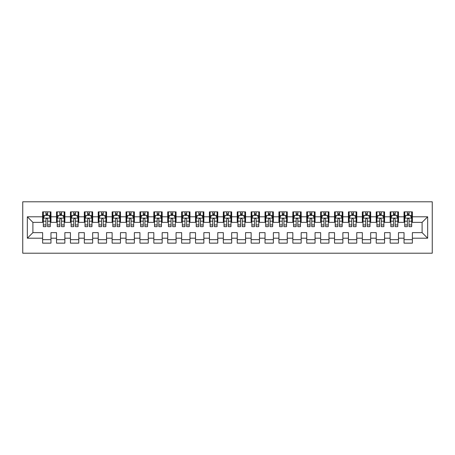 <?xml version="1.0" encoding="UTF-8"?>
<svg xmlns="http://www.w3.org/2000/svg" width="455" height="455" viewBox="0 0 455 455"><rect width="100%" height="100%" fill="white"/><g stroke="black" fill="none" stroke-linecap="round" stroke-linejoin="round"><path stroke-width="0.68" d="M22.75 253.213L432.25 253.213L432.25 201.787L22.75 201.787L22.75 253.213M27.34 238.204L27.34 216.796L42.628 216.796L42.628 222.358L32.897 222.358L32.897 232.642L27.34 238.204L42.628 238.204L42.628 243.135L50.966 243.135L50.966 238.204L56.528 238.204L56.528 243.135L64.866 243.135L64.866 238.204L70.428 238.204L70.428 243.135L78.766 243.135L78.766 238.204L84.329 238.204L84.329 243.135L92.666 243.135L92.666 238.204L98.229 238.204L98.229 243.135L106.567 243.135L106.567 238.204L112.129 238.204L112.129 243.135L120.467 243.135L120.467 238.204L126.029 238.204L126.029 243.135L134.367 243.135L134.367 238.204L139.93 238.204L139.93 243.135L148.267 243.135L148.267 238.204L153.83 238.204L153.83 243.135L162.168 243.135L162.168 238.204L167.73 238.204L167.73 243.135L176.068 243.135L176.068 238.204L181.63 238.204L181.63 243.135L189.968 243.135L189.968 238.204L195.531 238.204L195.531 243.135L203.868 243.135L203.868 238.204L209.431 238.204L209.431 243.135L217.769 243.135L217.769 238.204L223.331 238.204L223.331 243.135L231.669 243.135L231.669 238.204L237.231 238.204L237.231 243.135L245.569 243.135L245.569 238.204L251.132 238.204L251.132 243.135L259.469 243.135L259.469 238.204L265.032 238.204L265.032 243.135L273.37 243.135L273.37 238.204L278.932 238.204L278.932 243.135L287.27 243.135L287.27 238.204L292.832 238.204L292.832 243.135L301.17 243.135L301.17 238.204L306.733 238.204L306.733 243.135L315.07 243.135L315.07 238.204L320.633 238.204L320.633 243.135L328.971 243.135L328.971 238.204L334.533 238.204L334.533 243.135L342.871 243.135L342.871 238.204L348.433 238.204L348.433 243.135L356.771 243.135L356.771 238.204L362.334 238.204L362.334 243.135L370.671 243.135L370.671 238.204L376.234 238.204L376.234 243.135L384.572 243.135L384.572 238.204L390.134 238.204L390.134 243.135L398.472 243.135L398.472 238.204L404.034 238.204L404.034 243.135L412.372 243.135L412.372 232.642L422.103 232.642L422.103 222.358L412.372 222.358L412.372 216.796L427.66 216.796L427.66 238.204L412.372 238.204M412.372 216.796L412.372 211.865L404.034 211.865L404.034 216.796L398.472 216.796L398.472 211.865L390.134 211.865L390.134 216.796L384.572 216.796L384.572 211.865L376.234 211.865L376.234 216.796L370.671 216.796L370.671 211.865L362.334 211.865L362.334 216.796L356.771 216.796L356.771 211.865L348.433 211.865L348.433 216.796L342.871 216.796L342.871 211.865L334.533 211.865L334.533 216.796L328.971 216.796L328.971 211.865L320.633 211.865L320.633 216.796L315.07 216.796L315.07 211.865L306.733 211.865L306.733 216.796L301.17 216.796L301.17 211.865L292.832 211.865L292.832 216.796L287.27 216.796L287.27 211.865L278.932 211.865L278.932 216.796L273.37 216.796L273.37 211.865L265.032 211.865L265.032 216.796L259.469 216.796L259.469 211.865L251.132 211.865L251.132 216.796L245.569 216.796L245.569 211.865L237.231 211.865L237.231 216.796L231.669 216.796L231.669 211.865L223.331 211.865L223.331 216.796L217.769 216.796L217.769 211.865L209.431 211.865L209.431 216.796L203.868 216.796L203.868 211.865L195.531 211.865L195.531 216.796L189.968 216.796L189.968 211.865L181.63 211.865L181.63 216.796L176.068 216.796L176.068 211.865L167.73 211.865L167.73 216.796L162.168 216.796L162.168 211.865L153.83 211.865L153.83 216.796L148.267 216.796L148.267 211.865L139.93 211.865L139.93 216.796L134.367 216.796L134.367 211.865L126.029 211.865L126.029 216.796L120.467 216.796L120.467 211.865L112.129 211.865L112.129 216.796L106.567 216.796L106.567 211.865L98.229 211.865L98.229 216.796L92.666 216.796L92.666 211.865L84.329 211.865L84.329 216.796L78.766 216.796L78.766 211.865L70.428 211.865L70.428 216.796L64.866 216.796L64.866 211.865L56.528 211.865L56.528 216.796L50.966 216.796L50.966 211.865L42.628 211.865L42.628 216.796M398.472 238.204L398.472 232.642L404.034 232.642L404.034 238.204M427.66 216.796L422.103 222.358M384.572 238.204L384.572 232.642L390.134 232.642L390.134 238.204M404.034 216.796L404.034 222.358L398.472 222.358L398.472 216.796M370.671 238.204L370.671 232.642L376.234 232.642L376.234 238.204M390.134 216.796L390.134 222.358L384.572 222.358L384.572 216.796M356.771 238.204L356.771 232.642L362.334 232.642L362.334 238.204M376.234 216.796L376.234 222.358L370.671 222.358L370.671 216.796M342.871 238.204L342.871 232.642L348.433 232.642L348.433 238.204M362.334 216.796L362.334 222.358L356.771 222.358L356.771 216.796M328.971 238.204L328.971 232.642L334.533 232.642L334.533 238.204M348.433 216.796L348.433 222.358L342.871 222.358L342.871 216.796M315.07 238.204L315.07 232.642L320.633 232.642L320.633 238.204M334.533 216.796L334.533 222.358L328.971 222.358L328.971 216.796M301.17 238.204L301.17 232.642L306.733 232.642L306.733 238.204M320.633 216.796L320.633 222.358L315.07 222.358L315.07 216.796M287.27 238.204L287.27 232.642L292.832 232.642L292.832 238.204M306.733 216.796L306.733 222.358L301.17 222.358L301.17 216.796M273.37 238.204L273.37 232.642L278.932 232.642L278.932 238.204M292.832 216.796L292.832 222.358L287.27 222.358L287.27 216.796M259.469 238.204L259.469 232.642L265.032 232.642L265.032 238.204M278.932 216.796L278.932 222.358L273.37 222.358L273.37 216.796M245.569 238.204L245.569 232.642L251.132 232.642L251.132 238.204M265.032 216.796L265.032 222.358L259.469 222.358L259.469 216.796M231.669 238.204L231.669 232.642L237.231 232.642L237.231 238.204M251.132 216.796L251.132 222.358L245.569 222.358L245.569 216.796M217.769 238.204L217.769 232.642L223.331 232.642L223.331 238.204M237.231 216.796L237.231 222.358L231.669 222.358L231.669 216.796M203.868 238.204L203.868 232.642L209.431 232.642L209.431 238.204M223.331 216.796L223.331 222.358L217.769 222.358L217.769 216.796M189.968 238.204L189.968 232.642L195.531 232.642L195.531 238.204M209.431 216.796L209.431 222.358L203.868 222.358L203.868 216.796M176.068 238.204L176.068 232.642L181.63 232.642L181.63 238.204M195.531 216.796L195.531 222.358L189.968 222.358L189.968 216.796M162.168 238.204L162.168 232.642L167.73 232.642L167.73 238.204M181.63 216.796L181.63 222.358L176.068 222.358L176.068 216.796M148.267 238.204L148.267 232.642L153.83 232.642L153.83 238.204M167.73 216.796L167.73 222.358L162.168 222.358L162.168 216.796M134.367 238.204L134.367 232.642L139.93 232.642L139.93 238.204M153.83 216.796L153.83 222.358L148.267 222.358L148.267 216.796M120.467 238.204L120.467 232.642L126.029 232.642L126.029 238.204M139.93 216.796L139.93 222.358L134.367 222.358L134.367 216.796M106.567 238.204L106.567 232.642L112.129 232.642L112.129 238.204M126.029 216.796L126.029 222.358L120.467 222.358L120.467 216.796M92.666 238.204L92.666 232.642L98.229 232.642L98.229 238.204M112.129 216.796L112.129 222.358L106.567 222.358L106.567 216.796M78.766 238.204L78.766 232.642L84.329 232.642L84.329 238.204M98.229 216.796L98.229 222.358L92.666 222.358L92.666 216.796M64.866 238.204L64.866 232.642L70.428 232.642L70.428 238.204M84.329 216.796L84.329 222.358L78.766 222.358L78.766 216.796M50.966 238.204L50.966 232.642L56.528 232.642L56.528 238.204M70.428 216.796L70.428 222.358L64.866 222.358L64.866 216.796M32.897 232.642L42.628 232.642L42.628 238.204M56.528 216.796L56.528 222.358L50.966 222.358L50.966 216.796M404.034 215.34L404.728 215.34M411.678 215.34L412.372 215.34M390.134 215.34L390.828 215.34M397.778 215.34L398.472 215.34M376.234 215.34L376.928 215.34M383.878 215.34L384.572 215.34M362.334 215.34L363.027 215.34M369.978 215.34L370.671 215.34M348.433 215.34L349.127 215.34M356.077 215.34L356.771 215.34M334.533 215.34L335.227 215.34M342.177 215.34L342.871 215.34M320.633 215.34L321.327 215.34M328.277 215.34L328.971 215.34M306.733 215.34L307.426 215.34M314.377 215.34L315.07 215.34M292.832 215.34L293.526 215.34M300.476 215.34L301.17 215.34M278.932 215.34L279.626 215.34M286.576 215.34L287.27 215.34M265.032 215.34L265.726 215.34M272.676 215.34L273.37 215.34M251.132 215.34L251.825 215.34M258.776 215.34L259.469 215.34M237.231 215.34L237.925 215.34M244.875 215.34L245.569 215.34M223.331 215.34L224.025 215.34M230.975 215.34L231.669 215.34M209.431 215.34L210.125 215.34M217.075 215.34L217.769 215.34M195.531 215.34L196.224 215.34M203.175 215.34L203.868 215.34M181.63 215.34L182.324 215.34M189.274 215.34L189.968 215.34M167.73 215.34L168.424 215.34M175.374 215.34L176.068 215.34M153.83 215.34L154.524 215.34M161.474 215.34L162.168 215.34M139.93 215.34L140.623 215.34M147.574 215.34L148.267 215.34M126.029 215.34L126.723 215.34M133.673 215.34L134.367 215.34M112.129 215.34L112.823 215.34M119.773 215.34L120.467 215.34M98.229 215.34L98.923 215.34M105.873 215.34L106.567 215.34M84.329 215.34L85.022 215.34M91.973 215.34L92.666 215.34M70.428 215.34L71.122 215.34M78.072 215.34L78.766 215.34M56.528 215.34L57.222 215.34M64.172 215.34L64.866 215.34M42.628 215.34L43.322 215.34M50.272 215.34L50.966 215.34M42.628 239.66L50.966 239.66M56.528 239.66L64.866 239.66M70.428 239.66L78.766 239.66M84.329 239.66L92.666 239.66M98.229 239.66L106.567 239.66M112.129 239.66L120.467 239.66M126.029 239.66L134.367 239.66M139.93 239.66L148.267 239.66M153.83 239.66L162.168 239.66M167.73 239.66L176.068 239.66M181.63 239.66L189.968 239.66M195.531 239.66L203.868 239.66M209.431 239.66L217.769 239.66M223.331 239.66L231.669 239.66M237.231 239.66L245.569 239.66M251.132 239.66L259.469 239.66M265.032 239.66L273.37 239.66M278.932 239.66L287.27 239.66M292.832 239.66L301.17 239.66M306.733 239.66L315.07 239.66M320.633 239.66L328.971 239.66M334.533 239.66L342.871 239.66M348.433 239.66L356.771 239.66M362.334 239.66L370.671 239.66M376.234 239.66L384.572 239.66M390.134 239.66L398.472 239.66M404.034 239.66L412.372 239.66M27.34 216.796L32.897 222.358M422.103 232.642L427.66 238.204M47.633 213.668L45.961 213.668M50.272 224.924L47.633 224.924L47.633 226.664L50.272 226.664L50.272 218.19L48.884 215.408L44.715 215.408L43.322 218.19L43.322 226.664L45.961 226.664L45.961 224.924L43.322 224.924M43.322 218.19L43.322 211.865M50.272 218.19L50.272 211.865M45.961 215.408L45.961 211.865M47.633 211.865L47.633 215.408M47.633 224.924L47.633 219.23C47.075 218.161 46.518 218.161 45.961 219.23L45.961 224.924M47.633 215.34L45.961 215.34M61.533 213.668L59.861 213.668M64.172 224.924L61.533 224.924L61.533 226.664L64.172 226.664L64.172 218.19L62.784 215.408L58.61 215.408L57.222 218.19L57.222 226.664L59.861 226.664L59.861 224.924L57.222 224.924M57.222 218.19L57.222 211.865M64.172 218.19L64.172 211.865M59.861 215.408L59.861 211.865M61.533 211.865L61.533 215.408M61.533 224.924L61.533 219.23C60.976 218.161 60.418 218.161 59.861 219.23L59.861 224.924M61.533 215.34L59.861 215.34M75.433 213.668L73.761 213.668M78.072 224.924L75.433 224.924L75.433 226.664L78.072 226.664L78.072 218.19L76.685 215.408L72.51 215.408L71.122 218.19L71.122 226.664L73.761 226.664L73.761 224.924L71.122 224.924M71.122 218.19L71.122 211.865M78.072 218.19L78.072 211.865M73.761 215.408L73.761 211.865M75.433 211.865L75.433 215.408M75.433 224.924L75.433 219.23C74.876 218.161 74.319 218.161 73.761 219.23L73.761 224.924M75.433 215.34L73.761 215.34M89.334 213.668L87.661 213.668M91.973 224.924L89.334 224.924L89.334 226.664L91.973 226.664L91.973 218.19L90.585 215.408L86.41 215.408L85.022 218.19L85.022 226.664L87.661 226.664L87.661 224.924L85.022 224.924M85.022 218.19L85.022 211.865M91.973 218.19L91.973 211.865M87.661 215.408L87.661 211.865M89.334 211.865L89.334 215.408M89.334 224.924L89.334 219.23C88.776 218.161 88.219 218.161 87.661 219.23L87.661 224.924M89.334 215.34L87.661 215.34M103.234 213.668L101.562 213.668M105.873 224.924L103.234 224.924L103.234 226.664L105.873 226.664L105.873 218.19L104.485 215.408L100.31 215.408L98.923 218.19L98.923 226.664L101.562 226.664L101.562 224.924L98.923 224.924M98.923 218.19L98.923 211.865M105.873 218.19L105.873 211.865M101.562 215.408L101.562 211.865M103.234 211.865L103.234 215.408M103.234 224.924L103.234 219.23C102.676 218.161 102.119 218.161 101.562 219.23L101.562 224.924M103.234 215.34L101.562 215.34M117.134 213.668L115.462 213.668M119.773 224.924L117.134 224.924L117.134 226.664L119.773 226.664L119.773 218.19L118.385 215.408L114.211 215.408L112.823 218.19L112.823 226.664L115.462 226.664L115.462 224.924L112.823 224.924M112.823 218.19L112.823 211.865M119.773 218.19L119.773 211.865M115.462 215.408L115.462 211.865M117.134 211.865L117.134 215.408M117.134 224.924L117.134 219.23C116.577 218.161 116.019 218.161 115.462 219.23L115.462 224.924M117.134 215.34L115.462 215.34M131.034 213.668L129.362 213.668M133.673 224.924L131.034 224.924L131.034 226.664L133.673 226.664L133.673 218.19L132.286 215.408L128.111 215.408L126.723 218.19L126.723 226.664L129.362 226.664L129.362 224.924L126.723 224.924M126.723 218.19L126.723 211.865M133.673 218.19L133.673 211.865M129.362 215.408L129.362 211.865M131.034 211.865L131.034 215.408M131.034 224.924L131.034 219.23C130.477 218.161 129.92 218.161 129.362 219.23L129.362 224.924M131.034 215.34L129.362 215.34M144.935 213.668L143.262 213.668M147.574 224.924L144.935 224.924L144.935 226.664L147.574 226.664L147.574 218.19L146.186 215.408L142.011 215.408L140.623 218.19L140.623 226.664L143.262 226.664L143.262 224.924L140.623 224.924M140.623 218.19L140.623 211.865M147.574 218.19L147.574 211.865M143.262 215.408L143.262 211.865M144.935 211.865L144.935 215.408M144.935 224.924L144.935 219.23C144.377 218.161 143.82 218.161 143.262 219.23L143.262 224.924M144.935 215.34L143.262 215.34M158.835 213.668L157.163 213.668M161.474 224.924L158.835 224.924L158.835 226.664L161.474 226.664L161.474 218.19L160.086 215.408L155.911 215.408L154.524 218.19L154.524 226.664L157.163 226.664L157.163 224.924L154.524 224.924M154.524 218.19L154.524 211.865M161.474 218.19L161.474 211.865M157.163 215.408L157.163 211.865M158.835 211.865L158.835 215.408M158.835 224.924L158.835 219.23C158.277 218.161 157.72 218.161 157.163 219.23L157.163 224.924M158.835 215.34L157.163 215.34M172.735 213.668L171.063 213.668M175.374 224.924L172.735 224.924L172.735 226.664L175.374 226.664L175.374 218.19L173.986 215.408L169.812 215.408L168.424 218.19L168.424 226.664L171.063 226.664L171.063 224.924L168.424 224.924M168.424 218.19L168.424 211.865M175.374 218.19L175.374 211.865M171.063 215.408L171.063 211.865M172.735 211.865L172.735 215.408M172.735 224.924L172.735 219.23C172.178 218.161 171.62 218.161 171.063 219.23L171.063 224.924M172.735 215.34L171.063 215.34M186.635 213.668L184.963 213.668M189.274 224.924L186.635 224.924L186.635 226.664L189.274 226.664L189.274 218.19L187.887 215.408L183.712 215.408L182.324 218.19L182.324 226.664L184.963 226.664L184.963 224.924L182.324 224.924M182.324 218.19L182.324 211.865M189.274 218.19L189.274 211.865M184.963 215.408L184.963 211.865M186.635 211.865L186.635 215.408M186.635 224.924L186.635 219.23C186.078 218.161 185.521 218.161 184.963 219.23L184.963 224.924M186.635 215.34L184.963 215.34M200.536 213.668L198.863 213.668M203.175 224.924L200.536 224.924L200.536 226.664L203.175 226.664L203.175 218.19L201.787 215.408L197.612 215.408L196.224 218.19L196.224 226.664L198.863 226.664L198.863 224.924L196.224 224.924M196.224 218.19L196.224 211.865M203.175 218.19L203.175 211.865M198.863 215.408L198.863 211.865M200.536 211.865L200.536 215.408M200.536 224.924L200.536 219.23C199.978 218.161 199.421 218.161 198.863 219.23L198.863 224.924M200.536 215.34L198.863 215.34M214.436 213.668L212.764 213.668M217.075 224.924L214.436 224.924L214.436 226.664L217.075 226.664L217.075 218.19L215.687 215.408L211.512 215.408L210.125 218.19L210.125 226.664L212.764 226.664L212.764 224.924L210.125 224.924M210.125 218.19L210.125 211.865M217.075 218.19L217.075 211.865M212.764 215.408L212.764 211.865M214.436 211.865L214.436 215.408M214.436 224.924L214.436 219.23C213.878 218.161 213.321 218.161 212.764 219.23L212.764 224.924M214.436 215.34L212.764 215.34M228.336 213.668L226.664 213.668M230.975 224.924L228.336 224.924L228.336 226.664L230.975 226.664L230.975 218.19L229.587 215.408L225.413 215.408L224.025 218.19L224.025 226.664L226.664 226.664L226.664 224.924L224.025 224.924M224.025 218.19L224.025 211.865M230.975 218.19L230.975 211.865M226.664 215.408L226.664 211.865M228.336 211.865L228.336 215.408M228.336 224.924L228.336 219.23C227.779 218.161 227.221 218.161 226.664 219.23L226.664 224.924M228.336 215.34L226.664 215.34M242.236 213.668L240.564 213.668M244.875 224.924L242.236 224.924L242.236 226.664L244.875 226.664L244.875 218.19L243.488 215.408L239.313 215.408L237.925 218.19L237.925 226.664L240.564 226.664L240.564 224.924L237.925 224.924M237.925 218.19L237.925 211.865M244.875 218.19L244.875 211.865M240.564 215.408L240.564 211.865M242.236 211.865L242.236 215.408M242.236 224.924L242.236 219.23C241.679 218.161 241.122 218.161 240.564 219.23L240.564 224.924M242.236 215.34L240.564 215.34M256.137 213.668L254.464 213.668M258.776 224.924L256.137 224.924L256.137 226.664L258.776 226.664L258.776 218.19L257.388 215.408L253.213 215.408L251.825 218.19L251.825 226.664L254.464 226.664L254.464 224.924L251.825 224.924M251.825 218.19L251.825 211.865M258.776 218.19L258.776 211.865M254.464 215.408L254.464 211.865M256.137 211.865L256.137 215.408M256.137 224.924L256.137 219.23C255.579 218.161 255.022 218.161 254.464 219.23L254.464 224.924M256.137 215.34L254.464 215.34M270.037 213.668L268.365 213.668M272.676 224.924L270.037 224.924L270.037 226.664L272.676 226.664L272.676 218.19L271.288 215.408L267.113 215.408L265.726 218.19L265.726 226.664L268.365 226.664L268.365 224.924L265.726 224.924M265.726 218.19L265.726 211.865M272.676 218.19L272.676 211.865M268.365 215.408L268.365 211.865M270.037 211.865L270.037 215.408M270.037 224.924L270.037 219.23C269.479 218.161 268.922 218.161 268.365 219.23L268.365 224.924M270.037 215.34L268.365 215.34M283.937 213.668L282.265 213.668M286.576 224.924L283.937 224.924L283.937 226.664L286.576 226.664L286.576 218.19L285.188 215.408L281.014 215.408L279.626 218.19L279.626 226.664L282.265 226.664L282.265 224.924L279.626 224.924M279.626 218.19L279.626 211.865M286.576 218.19L286.576 211.865M282.265 215.408L282.265 211.865M283.937 211.865L283.937 215.408M283.937 224.924L283.937 219.23C283.38 218.161 282.822 218.161 282.265 219.23L282.265 224.924M283.937 215.34L282.265 215.34M297.837 213.668L296.165 213.668M300.476 224.924L297.837 224.924L297.837 226.664L300.476 226.664L300.476 218.19L299.089 215.408L294.914 215.408L293.526 218.19L293.526 226.664L296.165 226.664L296.165 224.924L293.526 224.924M293.526 218.19L293.526 211.865M300.476 218.19L300.476 211.865M296.165 215.408L296.165 211.865M297.837 211.865L297.837 215.408M297.837 224.924L297.837 219.23C297.28 218.161 296.723 218.161 296.165 219.23L296.165 224.924M297.837 215.34L296.165 215.34M311.738 213.668L310.065 213.668M314.377 224.924L311.738 224.924L311.738 226.664L314.377 226.664L314.377 218.19L312.989 215.408L308.814 215.408L307.426 218.19L307.426 226.664L310.065 226.664L310.065 224.924L307.426 224.924M307.426 218.19L307.426 211.865M314.377 218.19L314.377 211.865M310.065 215.408L310.065 211.865M311.738 211.865L311.738 215.408M311.738 224.924L311.738 219.23C311.18 218.161 310.623 218.161 310.065 219.23L310.065 224.924M311.738 215.34L310.065 215.34M325.638 213.668L323.966 213.668M328.277 224.924L325.638 224.924L325.638 226.664L328.277 226.664L328.277 218.19L326.889 215.408L322.714 215.408L321.327 218.19L321.327 226.664L323.966 226.664L323.966 224.924L321.327 224.924M321.327 218.19L321.327 211.865M328.277 218.19L328.277 211.865M323.966 215.408L323.966 211.865M325.638 211.865L325.638 215.408M325.638 224.924L325.638 219.23C325.08 218.161 324.523 218.161 323.966 219.23L323.966 224.924M325.638 215.34L323.966 215.34M339.538 213.668L337.866 213.668M342.177 224.924L339.538 224.924L339.538 226.664L342.177 226.664L342.177 218.19L340.789 215.408L336.615 215.408L335.227 218.19L335.227 226.664L337.866 226.664L337.866 224.924L335.227 224.924M335.227 218.19L335.227 211.865M342.177 218.19L342.177 211.865M337.866 215.408L337.866 211.865M339.538 211.865L339.538 215.408M339.538 224.924L339.538 219.23C338.981 218.161 338.423 218.161 337.866 219.23L337.866 224.924M339.538 215.34L337.866 215.34M353.438 213.668L351.766 213.668M356.077 224.924L353.438 224.924L353.438 226.664L356.077 226.664L356.077 218.19L354.69 215.408L350.515 215.408L349.127 218.19L349.127 226.664L351.766 226.664L351.766 224.924L349.127 224.924M349.127 218.19L349.127 211.865M356.077 218.19L356.077 211.865M351.766 215.408L351.766 211.865M353.438 211.865L353.438 215.408M353.438 224.924L353.438 219.23C352.881 218.161 352.324 218.161 351.766 219.23L351.766 224.924M353.438 215.34L351.766 215.34M367.339 213.668L365.666 213.668M369.978 224.924L367.339 224.924L367.339 226.664L369.978 226.664L369.978 218.19L368.59 215.408L364.415 215.408L363.027 218.19L363.027 226.664L365.666 226.664L365.666 224.924L363.027 224.924M363.027 218.19L363.027 211.865M369.978 218.19L369.978 211.865M365.666 215.408L365.666 211.865M367.339 211.865L367.339 215.408M367.339 224.924L367.339 219.23C366.781 218.161 366.224 218.161 365.666 219.23L365.666 224.924M367.339 215.34L365.666 215.34M381.239 213.668L379.567 213.668M383.878 224.924L381.239 224.924L381.239 226.664L383.878 226.664L383.878 218.19L382.49 215.408L378.315 215.408L376.928 218.19L376.928 226.664L379.567 226.664L379.567 224.924L376.928 224.924M376.928 218.19L376.928 211.865M383.878 218.19L383.878 211.865M379.567 215.408L379.567 211.865M381.239 211.865L381.239 215.408M381.239 224.924L381.239 219.23C380.681 218.161 380.124 218.161 379.567 219.23L379.567 224.924M381.239 215.34L379.567 215.34M395.139 213.668L393.467 213.668M397.778 224.924L395.139 224.924L395.139 226.664L397.778 226.664L397.778 218.19L396.39 215.408L392.216 215.408L390.828 218.19L390.828 226.664L393.467 226.664L393.467 224.924L390.828 224.924M390.828 218.19L390.828 211.865M397.778 218.19L397.778 211.865M393.467 215.408L393.467 211.865M395.139 211.865L395.139 215.408M395.139 224.924L395.139 219.23C394.582 218.161 394.024 218.161 393.467 219.23L393.467 224.924M395.139 215.34L393.467 215.34M409.039 213.668L407.367 213.668M411.678 224.924L409.039 224.924L409.039 226.664L411.678 226.664L411.678 218.19L410.285 215.408L406.116 215.408L404.728 218.19L404.728 226.664L407.367 226.664L407.367 224.924L404.728 224.924M404.728 218.19L404.728 211.865M411.678 218.19L411.678 211.865M407.367 215.408L407.367 211.865M409.039 211.865L409.039 215.408M409.039 224.924L409.039 219.23C408.482 218.161 407.925 218.161 407.367 219.23L407.367 224.924M409.039 215.34L407.367 215.34M50.238 218.116L43.356 218.116M43.322 215.573L44.63 215.573M48.964 215.573L50.272 215.573M45.961 221.198L43.322 221.198M50.272 221.198L47.633 221.198M47.633 214.555L45.961 214.555M64.138 218.116L57.256 218.116M57.222 215.573L58.53 215.573M62.864 215.573L64.172 215.573M59.861 221.198L57.222 221.198M64.172 221.198L61.533 221.198M61.533 214.555L59.861 214.555M78.038 218.116L71.156 218.116M71.122 215.573L72.43 215.573M76.764 215.573L78.072 215.573M73.761 221.198L71.122 221.198M78.072 221.198L75.433 221.198M75.433 214.555L73.761 214.555M91.938 218.116L85.057 218.116M85.022 215.573L86.331 215.573M90.664 215.573L91.973 215.573M87.661 221.198L85.022 221.198M91.973 221.198L89.334 221.198M89.334 214.555L87.661 214.555M105.839 218.116L98.957 218.116M98.923 215.573L100.231 215.573M104.565 215.573L105.873 215.573M101.562 221.198L98.923 221.198M105.873 221.198L103.234 221.198M103.234 214.555L101.562 214.555M119.739 218.116L112.857 218.116M112.823 215.573L114.131 215.573M118.465 215.573L119.773 215.573M115.462 221.198L112.823 221.198M119.773 221.198L117.134 221.198M117.134 214.555L115.462 214.555M133.639 218.116L126.757 218.116M126.723 215.573L128.031 215.573M132.365 215.573L133.673 215.573M129.362 221.198L126.723 221.198M133.673 221.198L131.034 221.198M131.034 214.555L129.362 214.555M147.539 218.116L140.658 218.116M140.623 215.573L141.932 215.573M146.265 215.573L147.574 215.573M143.262 221.198L140.623 221.198M147.574 221.198L144.935 221.198M144.935 214.555L143.262 214.555M161.44 218.116L154.558 218.116M154.524 215.573L155.832 215.573M160.166 215.573L161.474 215.573M157.163 221.198L154.524 221.198M161.474 221.198L158.835 221.198M158.835 214.555L157.163 214.555M175.34 218.116L168.458 218.116M168.424 215.573L169.732 215.573M174.066 215.573L175.374 215.573M171.063 221.198L168.424 221.198M175.374 221.198L172.735 221.198M172.735 214.555L171.063 214.555M189.24 218.116L182.358 218.116M182.324 215.573L183.632 215.573M187.966 215.573L189.274 215.573M184.963 221.198L182.324 221.198M189.274 221.198L186.635 221.198M186.635 214.555L184.963 214.555M203.14 218.116L196.259 218.116M196.224 215.573L197.533 215.573M201.866 215.573L203.175 215.573M198.863 221.198L196.224 221.198M203.175 221.198L200.536 221.198M200.536 214.555L198.863 214.555M217.041 218.116L210.159 218.116M210.125 215.573L211.433 215.573M215.767 215.573L217.075 215.573M212.764 221.198L210.125 221.198M217.075 221.198L214.436 221.198M214.436 214.555L212.764 214.555M230.941 218.116L224.059 218.116M224.025 215.573L225.333 215.573M229.667 215.573L230.975 215.573M226.664 221.198L224.025 221.198M230.975 221.198L228.336 221.198M228.336 214.555L226.664 214.555M244.841 218.116L237.959 218.116M237.925 215.573L239.233 215.573M243.567 215.573L244.875 215.573M240.564 221.198L237.925 221.198M244.875 221.198L242.236 221.198M242.236 214.555L240.564 214.555M258.741 218.116L251.86 218.116M251.825 215.573L253.134 215.573M257.467 215.573L258.776 215.573M254.464 221.198L251.825 221.198M258.776 221.198L256.137 221.198M256.137 214.555L254.464 214.555M272.642 218.116L265.76 218.116M265.726 215.573L267.034 215.573M271.368 215.573L272.676 215.573M268.365 221.198L265.726 221.198M272.676 221.198L270.037 221.198M270.037 214.555L268.365 214.555M286.542 218.116L279.66 218.116M279.626 215.573L280.934 215.573M285.268 215.573L286.576 215.573M282.265 221.198L279.626 221.198M286.576 221.198L283.937 221.198M283.937 214.555L282.265 214.555M300.442 218.116L293.56 218.116M293.526 215.573L294.834 215.573M299.168 215.573L300.476 215.573M296.165 221.198L293.526 221.198M300.476 221.198L297.837 221.198M297.837 214.555L296.165 214.555M314.342 218.116L307.461 218.116M307.426 215.573L308.735 215.573M313.068 215.573L314.377 215.573M310.065 221.198L307.426 221.198M314.377 221.198L311.738 221.198M311.738 214.555L310.065 214.555M328.243 218.116L321.361 218.116M321.327 215.573L322.635 215.573M326.969 215.573L328.277 215.573M323.966 221.198L321.327 221.198M328.277 221.198L325.638 221.198M325.638 214.555L323.966 214.555M342.143 218.116L335.261 218.116M335.227 215.573L336.535 215.573M340.869 215.573L342.177 215.573M337.866 221.198L335.227 221.198M342.177 221.198L339.538 221.198M339.538 214.555L337.866 214.555M356.043 218.116L349.161 218.116M349.127 215.573L350.435 215.573M354.769 215.573L356.077 215.573M351.766 221.198L349.127 221.198M356.077 221.198L353.438 221.198M353.438 214.555L351.766 214.555M369.943 218.116L363.062 218.116M363.027 215.573L364.336 215.573M368.669 215.573L369.978 215.573M365.666 221.198L363.027 221.198M369.978 221.198L367.339 221.198M367.339 214.555L365.666 214.555M383.844 218.116L376.962 218.116M376.928 215.573L378.236 215.573M382.57 215.573L383.878 215.573M379.567 221.198L376.928 221.198M383.878 221.198L381.239 221.198M381.239 214.555L379.567 214.555M397.744 218.116L390.862 218.116M390.828 215.573L392.136 215.573M396.47 215.573L397.778 215.573M393.467 221.198L390.828 221.198M397.778 221.198L395.139 221.198M395.139 214.555L393.467 214.555M411.644 218.116L404.762 218.116M404.728 215.573L406.036 215.573M410.37 215.573L411.678 215.573M407.367 221.198L404.728 221.198M411.678 221.198L409.039 221.198M409.039 214.555L407.367 214.555"/></g></svg>
